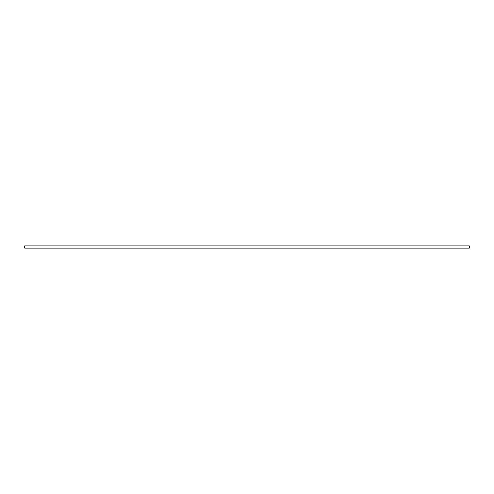 <?xml version="1.0" encoding="UTF-8"?>
<svg xmlns="http://www.w3.org/2000/svg" width="494" height="494" viewBox="0 0 494 494"><rect width="100%" height="100%" fill="white"/><g stroke="black" fill="none" stroke-linecap="round" stroke-linejoin="round"><path stroke-width="0.74" d="M24.7 245.889L469.3 245.889L469.3 248.112L24.7 248.112L24.7 245.889"/></g></svg>
